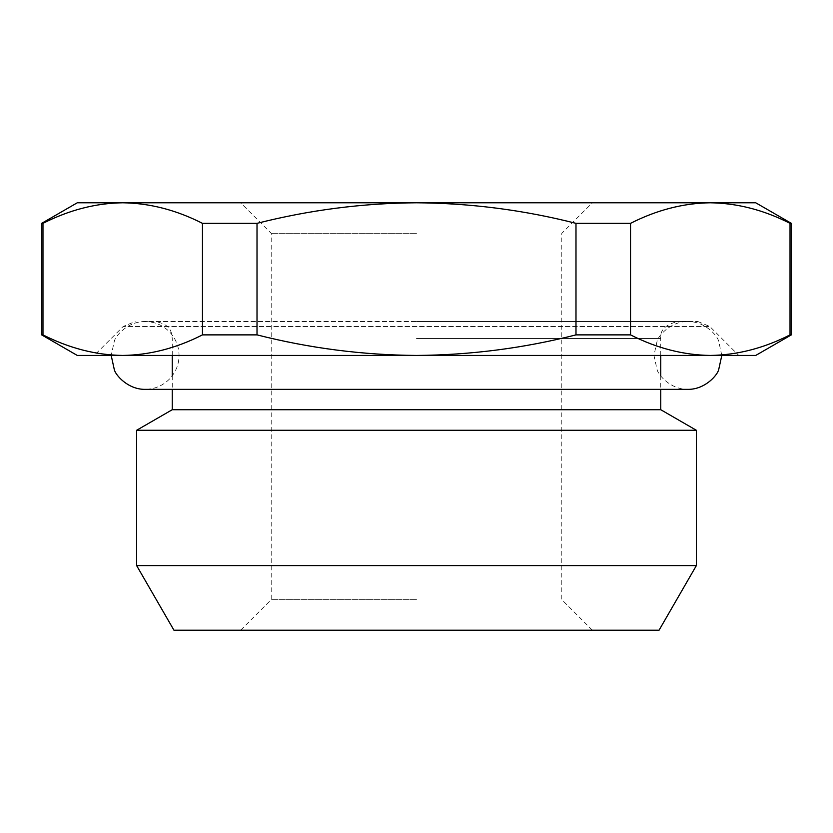 <?xml version="1.0" encoding="UTF-8"?>
<svg xmlns="http://www.w3.org/2000/svg" width="833" height="833" viewBox="0 0 833 833"><rect width="100%" height="100%" fill="white"/><g stroke="black" fill="none" stroke-linecap="round" stroke-linejoin="round"><path stroke-width="0.62" stroke-dasharray="4.17 3.12" d="M721.805 355.441L718.692 341.228C717.598 336.063 705.27 321.33 687.881 321.517L416.5 321.517L687.881 321.517C670.503 321.33 658.174 336.063 657.081 341.228L653.957 355.441L657.081 369.644C658.174 374.819 670.503 389.552 687.881 389.365L145.119 389.365C155.042 389.167 163.383 385.502 170.13 378.359C176.055 371.58 179.022 363.938 179.043 355.441C179.022 346.945 176.055 339.302 170.13 332.523C163.383 325.38 155.042 321.705 145.119 321.517L697.825 321.517L145.119 321.517C127.73 321.33 115.402 336.063 114.308 341.228L111.195 355.441M755.729 202.783L77.271 202.783M416.5 233.313L271.204 233.313L416.5 233.313M416.5 599.687L271.204 599.687L416.5 599.687M416.5 630.217L240.675 630.217L416.5 630.217M791.35 223.348L790.028 223.348C763.861 210.02 737.278 203.169 710.278 202.783C683.289 203.169 656.706 210.02 630.539 223.348L575.988 223.348C523.655 210.02 470.499 203.169 416.5 202.783L592.325 202.783L416.5 202.783C362.501 203.169 309.345 210.02 257.012 223.348L202.461 223.348L202.461 334.876C176.294 348.204 149.711 355.056 122.722 355.441L416.5 355.441L94.233 355.441L123.19 326.484L709.81 326.484L123.19 326.484L135.175 321.517M136.633 430.276L696.367 430.276M136.633 565.586L696.367 565.586M172.254 409.711L660.746 409.711M202.461 223.348C176.294 210.02 149.711 203.169 122.722 202.783C95.722 203.169 69.139 210.02 42.972 223.348L41.65 223.348M790.028 223.348L790.028 334.876C763.861 348.204 737.278 355.056 710.278 355.441C683.289 355.056 656.706 348.204 630.539 334.876L630.539 223.348M791.35 334.876L790.028 334.876M42.972 223.348L42.972 334.876L41.65 334.876M575.988 223.348L575.988 334.876C523.655 348.204 470.499 355.056 416.5 355.441L122.722 355.441C95.722 355.056 69.139 348.204 42.972 334.876M257.012 223.348L257.012 334.876L202.461 334.876M755.729 355.441L416.5 355.441C362.501 355.056 309.345 348.204 257.012 334.876M630.539 334.876L575.988 334.876M122.722 355.441L77.271 355.441M697.825 321.517L709.81 326.484L738.767 355.441L416.5 355.441L710.278 355.441M173.951 630.217L659.049 630.217M416.5 338.479L660.746 338.479L416.5 338.479M660.746 355.441L660.746 338.479C659.83 330.232 665.484 324.578 677.708 321.517M240.675 630.217L271.204 599.687L271.204 233.313L240.675 202.783M660.746 375.787L660.746 389.365M592.325 630.217L561.796 599.687L561.796 233.313L592.325 202.783M172.254 355.441L172.254 338.479C171.348 333.117 172.244 324.849 155.292 321.517M172.254 375.787L172.254 389.365"/><path stroke-width="1.25" d="M94.233 355.441L122.722 355.441C149.711 355.056 176.294 348.204 202.461 334.876L257.012 334.876C309.345 348.204 362.501 355.056 416.5 355.441C470.499 355.056 523.655 348.204 575.988 334.876L630.539 334.876C656.706 348.204 683.289 355.056 710.278 355.441C737.278 355.056 763.861 348.204 790.028 334.876L791.35 334.876L791.35 223.348L790.028 223.348L790.028 334.876M659.049 630.217L173.951 630.217L136.633 565.586L696.367 565.586L659.049 630.217M660.746 389.365L660.746 409.711L696.367 430.276L136.633 430.276L136.633 565.586M660.746 409.711L172.254 409.711L136.633 430.276M790.028 223.348C763.861 210.02 737.278 203.169 710.278 202.783C683.289 203.169 656.706 210.02 630.539 223.348L575.988 223.348C523.655 210.02 470.499 203.169 416.5 202.783C362.501 203.169 309.345 210.02 257.012 223.348L202.461 223.348C176.294 210.02 149.711 203.169 122.722 202.783C95.722 203.169 69.139 210.02 42.972 223.348L41.65 223.348L77.271 202.783L755.729 202.783L791.35 223.348M630.539 223.348L630.539 334.876M575.988 223.348L575.988 334.876M257.012 223.348L257.012 334.876M202.461 223.348L202.461 334.876M42.972 223.348L42.972 334.876C69.139 348.204 95.722 355.056 122.722 355.441L755.729 355.441L791.35 334.876M41.65 223.348L41.65 334.876L42.972 334.876M41.65 334.876L77.271 355.441L122.722 355.441M710.278 355.441L738.767 355.441M721.805 355.441L718.692 369.644C717.598 374.819 705.27 389.552 687.881 389.365L145.119 389.365C127.73 389.552 115.402 374.819 114.308 369.644L111.195 355.441M696.367 430.276L696.367 565.586M660.746 355.441L660.746 375.787M172.254 355.441L172.254 375.787M172.254 389.365L172.254 409.711"/></g></svg>
